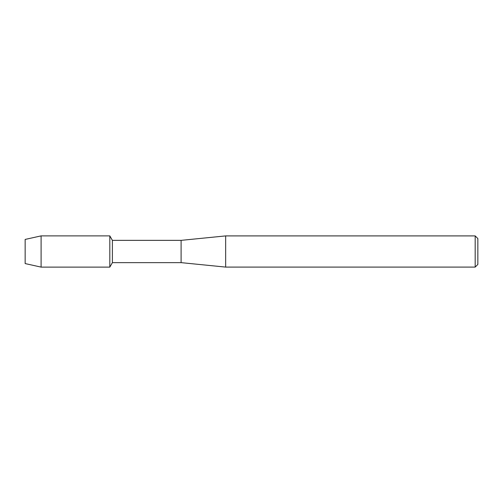 <?xml version="1.0" encoding="UTF-8"?>
<svg xmlns="http://www.w3.org/2000/svg" width="503" height="503" viewBox="0 0 503 503"><rect width="100%" height="100%" fill="white"/><g stroke="black" fill="none" stroke-linecap="round" stroke-linejoin="round"><path stroke-width="0.75" d="M25.15 263.572L25.15 239.428L41.101 235.882L109.811 235.882L112.395 240.359L181.099 240.359L225.658 235.907L475.178 235.907L477.85 238.579L477.85 264.421L475.178 267.093L225.658 267.093L181.099 262.641L112.395 262.641L109.811 267.118L109.811 235.882L109.811 267.118L41.101 267.118L25.15 263.572L25.15 239.428M112.395 262.641L112.395 240.359M181.099 262.641L181.099 240.359M225.658 267.093L225.658 235.907M475.178 267.093L475.178 235.907M41.101 267.118L41.101 235.882"/></g></svg>
